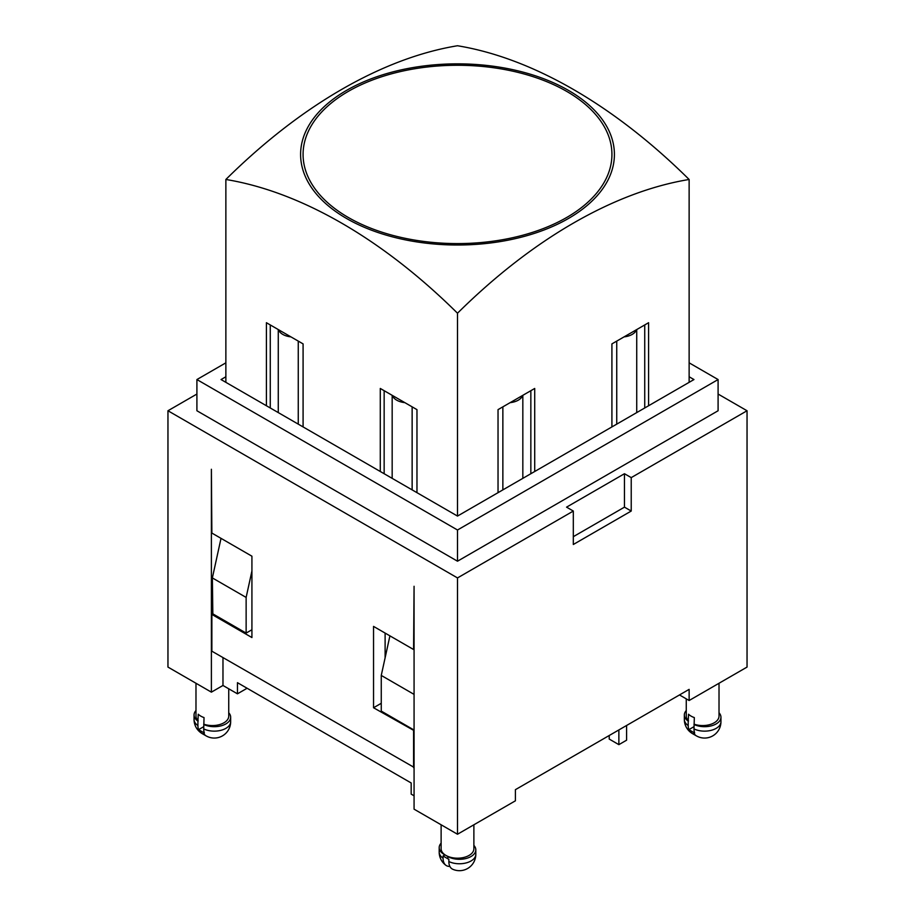 <?xml version="1.0" encoding="UTF-8"?>
<svg xmlns="http://www.w3.org/2000/svg" width="915" height="915" viewBox="0 0 915 915"><rect width="100%" height="100%" fill="white"/><g stroke="black" fill="none" stroke-linecap="round" stroke-linejoin="round"><path stroke-width="1.37" d="M225.868 382.333L225.868 179.477A486.368 280.802 -60 0 1 457.5 45.75A486.368 280.802 60 0 1 573.316 89.418A486.368 280.802 60 0 1 689.132 179.477A486.368 280.802 120 0 0 457.5 313.216A486.368 280.802 -120 0 0 225.868 179.477M689.132 376.763L693.959 379.553L457.5 516.071L457.5 313.216M534.715 471.488L534.715 388.463L498.035 409.634L498.035 492.67M648.598 405.745L648.598 322.709L611.918 343.891L611.918 426.916M689.132 382.333L689.132 179.477M303.082 426.916L303.082 343.891L266.402 322.709L266.402 405.745M416.966 492.67L416.966 409.634L380.285 388.463L380.285 471.488M566.694 91.386A154.418 89.155 180 0 1 497.463 240.554A154.418 89.155 180 0 1 308.344 131.36A154.418 89.155 180 0 1 566.694 91.386M568.432 90.379A156.888 90.574 0 0 0 305.953 130.994A156.888 90.574 0 0 0 498.103 241.926A156.888 90.574 0 0 0 568.432 90.379M457.5 577.925L457.5 834.24L515.408 800.808L515.408 789.668L689.132 689.372L689.132 700.513L747.04 667.081L747.04 410.755L631.224 477.619L631.224 511.05L573.316 544.494L573.316 511.05L457.5 577.925L167.96 410.755L196.908 394.045M167.96 410.755L167.96 667.081L211.388 692.152L211.388 469.269L211.868 533.068L251.922 556.194L251.922 637.549L211.868 614.423L211.868 651.194L414.072 767.376M414.072 730.605L373.537 707.752L373.537 626.398L413.591 649.524L414.072 586.275L414.072 809.169L457.5 834.24M211.868 614.423L212.84 613.862L212.36 577.925L221.018 538.352M211.388 692.152L222.974 685.472L237.454 693.822L247.096 688.252M222.974 657.611L222.974 685.472M389.916 635.856L381.258 675.43L414.072 694.382M381.258 675.43L381.258 711.092L414.072 730.044M212.36 577.925L246.135 597.426L251.922 570.983M212.84 613.862L246.135 633.088L246.135 597.426M251.922 629.749L246.135 633.088M414.072 795.798L411.178 794.129L411.178 782.977L237.454 682.682L237.454 693.822M679.479 694.943L689.132 700.513M473.879 845.391A16.379 9.459 180 0 1 475.811 849.841A16.379 9.459 180 0 1 465.701 858.579A16.379 9.459 180 0 1 447.847 856.532L443.992 854.301A16.379 9.459 180 0 1 439.189 847.622A16.379 9.459 180 0 1 441.122 843.161M449.871 866.402A16.321 9.425 -60 0 1 445.971 865.35A16.321 9.425 -60 0 1 443.066 858.179L443.066 855.948A16.379 9.459 0 0 0 443.992 856.532L447.847 858.762A16.379 9.459 0 0 0 448.853 859.299L448.853 861.53A16.321 9.425 120 0 0 452.731 869.25A16.379 16.379 0 0 0 475.811 854.301A16.379 9.459 180 0 1 466.318 862.879A16.379 9.459 180 0 1 448.853 861.53M197.915 721.112L198.246 714.226A16.379 9.459 0 0 0 204.034 717.577L203.713 728.912A16.321 9.425 120 0 0 204.377 732.984A15.441 8.91 180 0 1 203.37 732.446L199.504 730.216A15.441 8.91 180 0 1 198.589 729.632A16.321 9.425 -60 0 1 197.915 725.561L197.915 721.112A16.379 9.459 180 0 1 194.049 715.004A16.379 9.459 180 0 1 195.982 710.543M688.206 721.112L688.538 714.226A16.379 9.459 0 0 0 694.325 717.577L693.993 728.912A16.321 9.425 120 0 0 694.668 732.984A15.441 8.91 180 0 1 693.65 732.446L689.796 730.216A15.441 8.91 180 0 1 688.869 729.632A16.321 9.425 -60 0 1 688.206 725.561L688.206 721.112A16.379 9.459 180 0 1 684.34 715.004A16.379 9.459 180 0 1 686.261 710.543M473.879 824.792L473.879 848.731A16.379 9.459 180 0 1 463.768 857.469A16.379 9.459 180 0 1 445.914 855.422A16.379 9.459 180 0 1 441.122 848.731L441.122 824.792M195.982 683.253L195.982 716.113A16.379 9.459 0 0 0 198.246 720.917M686.261 698.854L686.261 716.113A16.379 9.459 0 0 0 688.538 720.917M694.325 724.257A16.379 9.459 0 0 0 710.772 724.325A16.379 9.459 0 0 0 719.018 716.113L719.018 683.253M719.018 712.774A16.379 9.459 180 0 1 720.951 717.234A16.379 9.459 180 0 1 711.47 725.812A16.379 9.459 180 0 1 693.993 724.451M204.034 724.257A16.379 9.459 0 0 0 220.481 724.325A16.379 9.459 0 0 0 228.739 716.113L228.739 688.789M228.739 712.774A16.379 9.459 180 0 1 230.66 717.234A16.379 9.459 180 0 1 221.178 725.812A16.379 9.459 180 0 1 203.713 724.451M693.993 726.682L688.869 729.632M203.713 726.682L198.589 729.632M609.218 735.5L609.218 739.068L618.872 744.65L626.592 740.189L626.592 725.469M618.872 729.93L618.872 744.65M385.112 633.088L385.112 657.805M631.224 511.05L624.465 507.15L573.316 536.682M225.868 362.832L196.908 379.553L457.5 530.002L718.092 379.553L689.132 362.832M457.5 516.071L221.041 379.553L225.868 376.763M573.316 511.05L566.557 507.15L624.465 473.718L631.224 477.619M718.092 394.045L747.04 410.755M196.908 379.553L196.908 410.755L457.5 561.204L718.092 410.755L718.092 379.553M457.5 530.002L457.5 561.204M413.591 730.879L413.591 767.651M381.258 703.292L373.537 707.752M624.465 507.15L624.465 473.718M290.947 336.88A15.463 8.933 180 0 1 278.537 329.72M502.861 489.88L502.861 406.855M530.849 390.694L530.849 473.718M644.732 324.939L644.732 407.964M616.744 424.125L616.744 341.101M384.151 390.694L384.151 473.718M270.268 324.939L270.268 407.964M298.256 341.101L298.256 424.125M412.139 406.855L412.139 489.88M636.463 329.72A15.463 8.933 180 0 1 624.053 336.88M522.579 395.474A15.463 8.933 180 0 1 510.17 402.634M404.83 402.634A15.463 8.933 180 0 1 392.421 395.474M447.847 856.532L447.847 858.762M197.915 725.561A16.379 9.459 180 0 1 194.049 719.453A16.379 16.379 0 0 0 202.238 733.647L206.092 735.866A16.379 9.459 -60 0 1 203.37 732.446M688.206 725.561A16.379 9.459 180 0 1 684.34 719.453A16.379 16.379 0 0 0 692.529 733.647A16.379 9.459 120 0 1 689.796 730.216M692.529 733.647L696.384 735.866A16.379 9.459 -60 0 1 693.65 732.446M199.504 730.216A16.379 9.459 120 0 0 202.238 733.647M443.992 854.301L443.992 856.532M443.066 858.179A16.379 9.459 180 0 1 439.189 852.071A16.379 16.379 0 0 0 445.971 865.35M720.951 717.234L720.951 721.683A16.379 9.459 180 0 1 711.47 730.262A16.379 9.459 180 0 1 693.993 728.912M230.66 717.234L230.66 721.683A16.379 9.459 180 0 1 221.178 730.262A16.379 9.459 180 0 1 203.713 728.912M475.811 849.841L475.811 854.301M194.049 715.004L194.049 719.453M684.34 715.004L684.34 719.453M439.189 847.622L439.189 852.071M696.384 735.866A16.379 16.379 0 0 0 720.951 721.683M206.092 735.866A16.379 16.379 0 0 0 230.66 721.683M278.274 412.596L278.274 329.572M636.726 412.596L636.726 329.572M522.831 478.351L522.831 395.326M392.169 478.351L392.169 395.326"/></g></svg>
